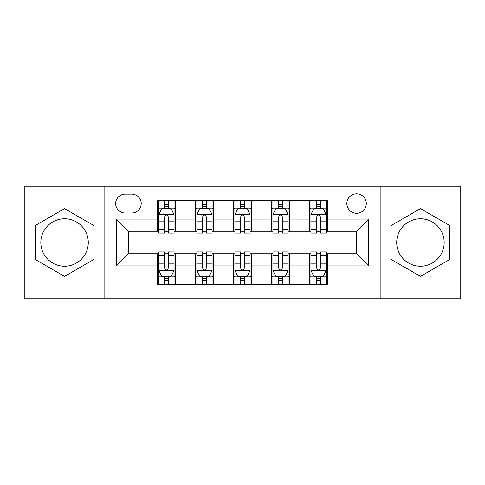 <?xml version="1.0" encoding="UTF-8"?>
<svg xmlns="http://www.w3.org/2000/svg" width="485" height="485" viewBox="0 0 485 485"><rect width="100%" height="100%" fill="white"/><g stroke="black" fill="none" stroke-linecap="round" stroke-linejoin="round"><path stroke-width="0.73" d="M420.446 218.771A23.729 23.729 0 0 0 396.718 242.5A23.729 23.729 0 0 0 420.446 266.229A23.729 23.729 0 0 0 444.175 242.5A23.729 23.729 0 0 0 420.446 218.771M356.566 193.83A9.736 9.736 0 0 0 346.836 203.567A9.736 9.736 0 0 0 356.566 213.297A9.736 9.736 0 0 0 366.302 203.567A9.736 9.736 0 0 0 356.566 193.83M64.553 266.229A23.729 23.729 0 0 1 40.825 242.5A23.729 23.729 0 0 1 64.553 218.771A23.729 23.729 0 0 1 88.282 242.5A23.729 23.729 0 0 1 64.553 266.229M380.901 298.772L460.75 298.772L460.75 186.228L380.901 186.228L380.901 298.772L104.099 298.772L104.099 186.228L24.25 186.228L24.25 298.772L104.099 298.772M125.088 212.994L131.781 212.994A9.427 9.427 0 0 0 141.208 203.567A9.427 9.427 0 0 0 131.781 194.133L125.088 194.133A9.427 9.427 0 0 0 115.654 203.567A9.427 9.427 0 0 0 125.088 212.994M380.901 186.228L104.099 186.228M157.328 265.919L116.267 265.919L116.267 219.081L157.328 219.081L157.328 231.248L128.434 231.248L128.434 253.752L157.328 253.752L157.328 284.325L327.672 284.325L327.672 253.752L356.566 253.752L356.566 231.248L327.672 231.248L327.672 219.081L368.733 219.081L368.733 265.919L327.672 265.919M327.672 219.081L327.672 200.675L157.328 200.675L157.328 219.081M309.418 200.675L309.418 231.248L310.94 231.248M316.723 231.248L320.373 231.248M326.15 231.248L327.672 231.248M309.418 231.248L288.126 231.248M271.4 200.675L271.4 231.248L272.916 231.248M278.699 231.248L282.349 231.248M271.4 231.248L250.102 231.248M233.376 200.675L233.376 231.248L234.898 231.248M240.675 231.248L244.325 231.248M233.376 231.248L212.084 231.248M195.352 200.675L195.352 231.248L196.874 231.248M202.651 231.248L206.301 231.248M195.352 231.248L174.06 231.248M157.328 231.248L158.85 231.248M164.627 231.248L168.277 231.248M157.328 253.752L158.85 253.752M164.627 253.752L168.277 253.752M174.06 253.752L175.582 253.752L175.582 284.325M196.874 253.752L175.582 253.752M202.651 253.752L206.301 253.752M212.084 253.752L213.6 253.752L213.6 284.325M234.898 253.752L213.6 253.752M240.675 253.752L244.325 253.752M250.102 253.752L251.624 253.752L251.624 284.325M272.916 253.752L251.624 253.752M278.699 253.752L282.349 253.752M288.126 253.752L289.648 253.752L289.648 284.325M310.94 253.752L289.648 253.752M316.723 253.752L320.373 253.752M326.15 253.752L327.672 253.752M175.582 200.675L175.582 231.248M157.328 208.277L158.85 208.277M164.627 208.277L168.277 208.277M174.06 208.277L175.582 208.277M157.328 276.723L158.85 276.723M164.627 276.723L168.277 276.723M174.06 276.723L175.582 276.723M195.352 253.752L195.352 284.325M213.6 200.675L213.6 231.248M195.352 208.277L196.874 208.277M202.651 208.277L206.301 208.277M212.084 208.277L213.6 208.277M195.352 276.723L196.874 276.723M202.651 276.723L206.301 276.723M212.084 276.723L213.6 276.723M233.376 253.752L233.376 284.325M233.376 276.723L234.898 276.723M240.675 276.723L244.325 276.723M250.102 276.723L251.624 276.723M251.624 200.675L251.624 231.248M233.376 208.277L234.898 208.277M240.675 208.277L244.325 208.277M250.102 208.277L251.624 208.277M271.4 253.752L271.4 284.325M271.4 276.723L272.916 276.723M278.699 276.723L282.349 276.723M288.126 276.723L289.648 276.723M289.648 200.675L289.648 231.248M271.4 208.277L272.916 208.277M278.699 208.277L282.349 208.277M288.126 208.277L289.648 208.277M309.418 253.752L309.418 284.325M309.418 276.723L310.94 276.723M316.723 276.723L320.373 276.723M326.15 276.723L327.672 276.723M309.418 208.277L310.94 208.277M316.723 208.277L320.373 208.277M326.15 208.277L327.672 208.277M128.434 231.248L116.267 219.081M128.434 253.752L116.267 265.919M368.733 219.081L356.566 231.248M368.733 265.919L356.566 253.752M64.553 276.395L93.908 259.445L93.908 225.555L64.553 208.605L35.199 225.555L35.199 259.445L64.553 276.395M449.801 225.555L420.446 208.605L391.092 225.555L391.092 259.445L420.446 276.395L449.801 259.445L449.801 225.555M168.277 204.628L164.627 204.628M174.06 229.26L168.277 229.26L168.277 233.073L174.06 233.073L174.06 214.515L171.017 208.429L161.893 208.429L158.85 214.515L158.85 233.073L164.627 233.073L164.627 229.26L158.85 229.26M158.85 214.515L158.85 200.675M174.06 214.515L174.06 200.675M164.627 208.429L164.627 200.675M168.277 200.675L168.277 208.429M168.277 229.26L168.277 216.795C167.064 214.455 165.846 214.455 164.627 216.795L164.627 229.26M164.627 280.372L168.277 280.372M158.85 255.74L164.627 255.74L164.627 251.927L158.85 251.927L158.85 270.484L161.893 276.571L171.017 276.571L174.06 270.484L174.06 251.927L168.277 251.927L168.277 255.74L174.06 255.74M174.06 270.484L174.06 284.325M158.85 270.484L158.85 284.325M168.277 276.571L168.277 284.325M164.627 284.325L164.627 276.571M164.627 255.74L164.627 268.205C165.846 270.545 167.064 270.545 168.277 268.205L168.277 255.74M206.301 204.628L202.651 204.628M212.084 229.26L206.301 229.26L206.301 233.073L212.084 233.073L212.084 214.515L209.041 208.429L199.917 208.429L196.874 214.515L196.874 233.073L202.651 233.073L202.651 229.26L196.874 229.26M196.874 214.515L196.874 200.675M212.084 214.515L212.084 200.675M202.651 208.429L202.651 200.675M206.301 200.675L206.301 208.429M206.301 229.26L206.301 216.795C205.088 214.455 203.87 214.455 202.651 216.795L202.651 229.26M244.325 204.628L240.675 204.628M250.102 229.26L244.325 229.26L244.325 233.073L250.102 233.073L250.102 214.515L247.065 208.429L237.935 208.429L234.898 214.515L234.898 233.073L240.675 233.073L240.675 229.26L234.898 229.26M234.898 214.515L234.898 200.675M250.102 214.515L250.102 200.675M240.675 208.429L240.675 200.675M244.325 200.675L244.325 208.429M244.325 229.26L244.325 216.795C243.112 214.455 241.894 214.455 240.675 216.795L240.675 229.26M282.349 204.628L278.699 204.628M288.126 229.26L282.349 229.26L282.349 233.073L288.126 233.073L288.126 214.515L285.083 208.429L275.959 208.429L272.916 214.515L272.916 233.073L278.699 233.073L278.699 229.26L272.916 229.26M272.916 214.515L272.916 200.675M288.126 214.515L288.126 200.675M278.699 208.429L278.699 200.675M282.349 200.675L282.349 208.429M282.349 229.26L282.349 216.795C281.13 214.455 279.918 214.455 278.699 216.795L278.699 229.26M202.651 280.372L206.301 280.372M196.874 255.74L202.651 255.74L202.651 251.927L196.874 251.927L196.874 270.484L199.917 276.571L209.041 276.571L212.084 270.484L212.084 251.927L206.301 251.927L206.301 255.74L212.084 255.74M212.084 270.484L212.084 284.325M196.874 270.484L196.874 284.325M206.301 276.571L206.301 284.325M202.651 284.325L202.651 276.571M202.651 255.74L202.651 268.205C203.87 270.545 205.082 270.545 206.301 268.205L206.301 255.74M240.675 280.372L244.325 280.372M234.898 255.74L240.675 255.74L240.675 251.927L234.898 251.927L234.898 270.484L237.935 276.571L247.065 276.571L250.102 270.484L250.102 251.927L244.325 251.927L244.325 255.74L250.102 255.74M250.102 270.484L250.102 284.325M234.898 270.484L234.898 284.325M244.325 276.571L244.325 284.325M240.675 284.325L240.675 276.571M240.675 255.74L240.675 268.205C241.888 270.545 243.106 270.545 244.325 268.205L244.325 255.74M278.699 280.372L282.349 280.372M272.916 255.74L278.699 255.74L278.699 251.927L272.916 251.927L272.916 270.484L275.959 276.571L285.083 276.571L288.126 270.484L288.126 251.927L282.349 251.927L282.349 255.74L288.126 255.74M288.126 270.484L288.126 284.325M272.916 270.484L272.916 284.325M282.349 276.571L282.349 284.325M278.699 284.325L278.699 276.571M278.699 255.74L278.699 268.205C279.912 270.545 281.13 270.545 282.349 268.205L282.349 255.74M320.373 204.628L316.723 204.628M326.15 229.26L320.373 229.26L320.373 233.073L326.15 233.073L326.15 214.515L323.107 208.429L313.983 208.429L310.94 214.515L310.94 233.073L316.723 233.073L316.723 229.26L310.94 229.26M310.94 214.515L310.94 200.675M326.15 214.515L326.15 200.675M316.723 208.429L316.723 200.675M320.373 200.675L320.373 208.429M320.373 229.26L320.373 216.795C319.154 214.455 317.936 214.455 316.723 216.795L316.723 229.26M316.723 280.372L320.373 280.372M310.94 255.74L316.723 255.74L316.723 251.927L310.94 251.927L310.94 270.484L313.983 276.571L323.107 276.571L326.15 270.484L326.15 251.927L320.373 251.927L320.373 255.74L326.15 255.74M326.15 270.484L326.15 284.325M310.94 270.484L310.94 284.325M320.373 276.571L320.373 284.325M316.723 284.325L316.723 276.571M316.723 255.74L316.723 268.205C317.936 270.545 319.154 270.545 320.373 268.205L320.373 255.74M195.352 265.919L175.582 265.919M195.352 219.081L175.582 219.081M233.376 219.081L213.6 219.081M233.376 265.919L213.6 265.919M271.4 219.081L251.624 219.081M271.4 265.919L251.624 265.919M309.418 219.081L289.648 219.081M309.418 265.919L289.648 265.919M173.982 214.364L158.928 214.364M158.85 208.799L161.711 208.799M171.199 208.799L174.06 208.799M164.627 221.105L158.85 221.105M174.06 221.105L168.277 221.105M168.277 206.568L164.627 206.568M158.928 270.636L173.982 270.636M174.06 276.201L171.199 276.201M161.711 276.201L158.85 276.201M168.277 263.895L174.06 263.895M158.85 263.895L164.627 263.895M164.627 278.432L168.277 278.432M212.006 214.364L196.946 214.364M196.874 208.799L199.735 208.799M209.223 208.799L212.084 208.799M202.651 221.105L196.874 221.105M212.084 221.105L206.301 221.105M206.301 206.568L202.651 206.568M250.03 214.364L234.97 214.364M234.898 208.799L237.753 208.799M247.247 208.799L250.102 208.799M240.675 221.105L234.898 221.105M250.102 221.105L244.325 221.105M244.325 206.568L240.675 206.568M288.054 214.364L272.994 214.364M272.916 208.799L275.777 208.799M285.265 208.799L288.126 208.799M278.699 221.105L272.916 221.105M288.126 221.105L282.349 221.105M282.349 206.568L278.699 206.568M196.946 270.636L212.006 270.636M212.084 276.201L209.223 276.201M199.735 276.201L196.874 276.201M206.301 263.895L212.084 263.895M196.874 263.895L202.651 263.895M202.651 278.432L206.301 278.432M234.97 270.636L250.03 270.636M250.102 276.201L247.247 276.201M237.753 276.201L234.898 276.201M244.325 263.895L250.102 263.895M234.898 263.895L240.675 263.895M240.675 278.432L244.325 278.432M272.994 270.636L288.054 270.636M288.126 276.201L285.265 276.201M275.777 276.201L272.916 276.201M282.349 263.895L288.126 263.895M272.916 263.895L278.699 263.895M278.699 278.432L282.349 278.432M326.072 214.364L311.018 214.364M310.94 208.799L313.801 208.799M323.289 208.799L326.15 208.799M316.723 221.105L310.94 221.105M326.15 221.105L320.373 221.105M320.373 206.568L316.723 206.568M311.018 270.636L326.072 270.636M326.15 276.201L323.289 276.201M313.801 276.201L310.94 276.201M320.373 263.895L326.15 263.895M310.94 263.895L316.723 263.895M316.723 278.432L320.373 278.432"/></g></svg>
